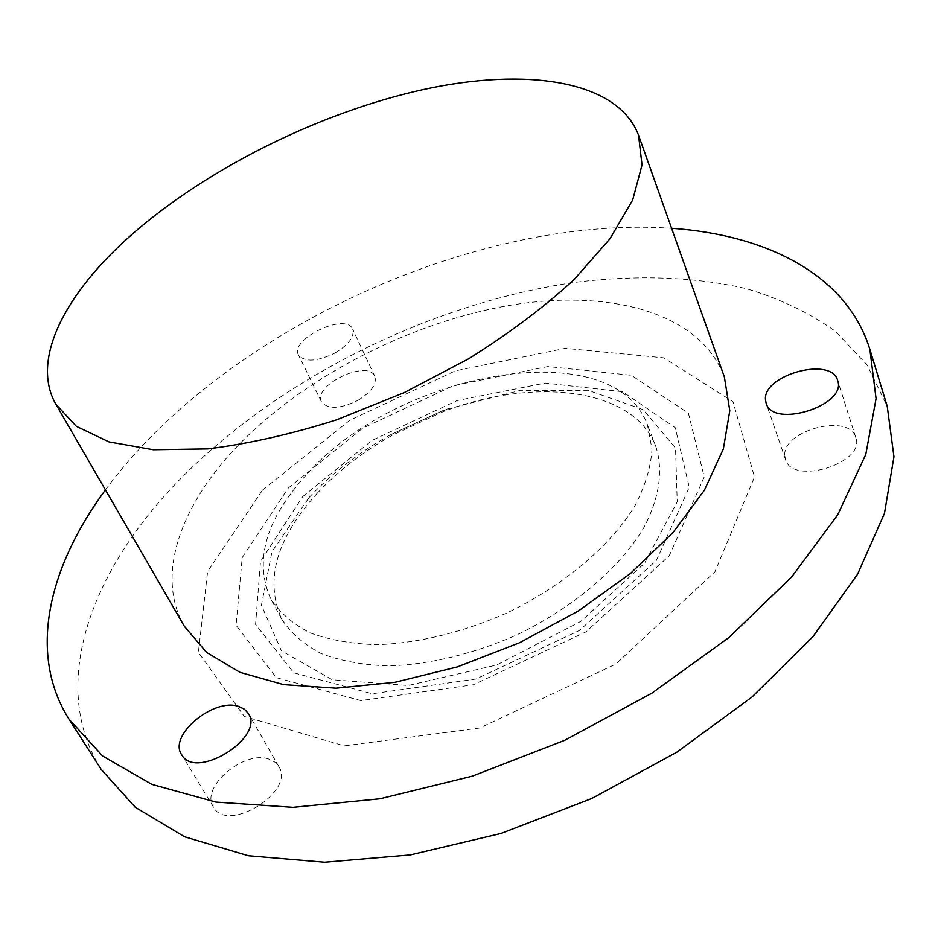 <?xml version="1.0" encoding="UTF-8"?>
<svg xmlns="http://www.w3.org/2000/svg" width="941" height="941" viewBox="0 0 941 941"><rect width="100%" height="100%" fill="white"/><g stroke="black" fill="none" stroke-linecap="round" stroke-linejoin="round"><path stroke-width="0.71" stroke-dasharray="4.71 3.53" d="M262.527 490.096L349.77 420.286L455.432 370.825L565.282 348.335L663.734 357.815L732.98 401.678L754.494 476.981L714.937 571.787L615.767 664.087L479.687 728.016L344.206 745.872L244.272 716.407L198.386 652.313L207.632 571.481L262.527 490.096M101.263 769.503C46.768 683.178 93.006 566.27 183.436 475.805C283.464 376.082 432.131 303.084 574.68 282.394C635.551 274.807 694.035 276.525 746.342 288.675C779.913 298.697 809.636 312.93 835.537 331.385L867.084 364.932L887.234 406.336M357.898 400.395C371.424 392.021 377.059 383.999 374.8 376.329C367.931 358.733 312.071 385.492 321.493 401.889C327.844 409.57 339.972 409.076 357.898 400.395M784.829 455.973L785.5 459.467C792.275 485.862 865.955 463.101 855.792 437.518C849.441 412.523 781.712 430.46 784.829 455.973M268.985 759.128C244.072 749.671 199.739 787.452 213.466 807.084C227.44 833.997 295.686 791.369 278.818 766.562L274.819 762.057L268.985 759.128M184.365 626.318C154.395 574.492 181.66 502.576 240.649 442.811C308.425 374.236 413.511 321.222 512.386 304.908C610.721 288.981 700.363 312.788 724.335 376.823M105.439 489.896C120.766 469.1 138.327 449.033 158.088 429.696C288.134 302.508 501.059 216.642 671.603 228.298M335.172 352.91C348.946 344.477 354.769 336.549 352.628 329.091C346.029 312.036 289.322 339.16 298.485 355.004C304.743 362.403 316.964 361.709 335.172 352.91M307.236 473.864C398.031 371.001 612.673 331.691 647.432 424.756L651.984 449.163C650.901 467.136 645.161 486.109 634.763 506.082C610.203 546.286 562.894 586.243 505.999 613.367C461.796 632.587 419.051 643.021 377.776 644.679C352.028 643.997 329.432 640.033 309.965 632.787C292.722 623.871 279.642 612.544 270.714 598.829C253.717 560.448 265.891 518.797 307.236 473.864M317.129 493.366C337.937 471.088 363.132 451.633 392.691 435.001L443.611 411.476C534.347 376.741 633.681 387.774 655.724 446.222C663.464 469.653 659.641 497.954 643.585 528.066C619.378 568.399 572.54 608.298 516.103 635.222C472.229 654.277 429.755 664.499 388.668 665.91C363.026 665.052 340.489 660.911 321.046 653.489C303.814 644.409 290.687 632.917 281.677 619.049C264.445 580.279 276.266 538.393 317.129 493.366M288.111 488.214L362.72 428.155L453.691 385.563L547.956 366.543L631.34 375.283L688.4 413.228L704.233 476.969L669.204 555.825L586.008 631.846L473.347 684.754L360.838 700.586L276.395 677.673L236.05 625.295L242.225 557.578L288.111 488.214M302.708 496.613L372.142 440.341L457.138 400.548L545.157 383.069L622.683 391.75L675.25 427.685L689.271 487.285L656.418 560.354L579.597 630.376L475.981 679.037L372.236 693.752L293.768 672.827L255.576 624.448L260.492 561.459L302.708 496.613M308.883 497.73C331.373 473.699 358.509 452.75 390.303 434.871L445.069 409.57L519.056 390.715L588.137 390.303L643.315 409.7L675.532 448.139L677.214 501.788L644.679 563.083L580.938 621.307L496.719 664.981L408.241 685.483L332.314 679.778L281.418 650.76L261.398 605.286L271.984 551.673L308.883 497.73M278.818 766.562L248.459 713.619M213.466 807.084L181.601 754.6M855.792 437.518L837.619 380.435M785.5 459.467L766.127 403.207M374.8 376.329L352.628 329.091M321.493 401.889L298.485 355.004M443.611 411.476L445.069 409.57L390.303 434.871L392.691 435.001M655.724 446.222L647.432 424.756M281.677 619.049L270.714 598.829"/><path stroke-width="1.41" d="M671.603 228.298C766.762 234.874 846.829 274.796 869.849 349.311L887.234 406.336L893.95 456.738L884.458 513.398L857.545 574.257L813.012 636.575L751.941 697.058L676.85 752.177L591.583 798.58L500.988 833.444L410.335 854.899L324.692 862.215L248.377 855.734L184.589 836.784L135.292 807.284L101.263 769.503L69.105 719.312C27.277 653.477 48.767 566.635 105.439 489.896M238.661 706.444C213.678 697.528 168.133 735.439 181.601 754.6C195.163 780.936 265.033 737.815 248.459 713.619L244.495 709.243L238.661 706.444M765.492 399.796L766.127 403.207C772.643 428.99 847.606 405.371 837.619 380.435C831.479 356.051 762.669 374.824 765.492 399.796M131.564 234.756C207.538 168.11 319.752 112.532 423.121 89.583C525.854 67.082 617.543 80.079 638.527 135.163L642.033 164.981L632.705 199.927L610.003 238.708L574.116 279.559C544.027 307.213 508.822 333.655 468.512 358.862L404.042 392.691L336.49 419.862C291.157 434.224 248.212 443.905 207.655 448.892L153.289 449.739L109.027 441.905L76.374 426.344L55.942 404.359C30.147 359.615 65.482 292.827 131.564 234.756M638.527 135.163L724.335 376.823L729.793 410.664L723.347 448.963L704.421 490.179L673.144 532.394L630.517 573.422L578.433 610.932L519.573 642.727L457.208 666.946L394.879 682.307L336.019 688.177L283.594 684.625L239.931 672.321L206.597 652.419L184.365 626.318L55.942 404.359M869.849 349.311L876.071 398.631L865.779 454.444L837.737 514.762L791.746 576.88L728.934 637.516L651.913 693.141L564.671 740.32L472.182 776.184L379.905 798.791L293.016 807.319L215.912 802.085L151.807 784.347L102.628 756.011L69.105 719.312"/></g></svg>
